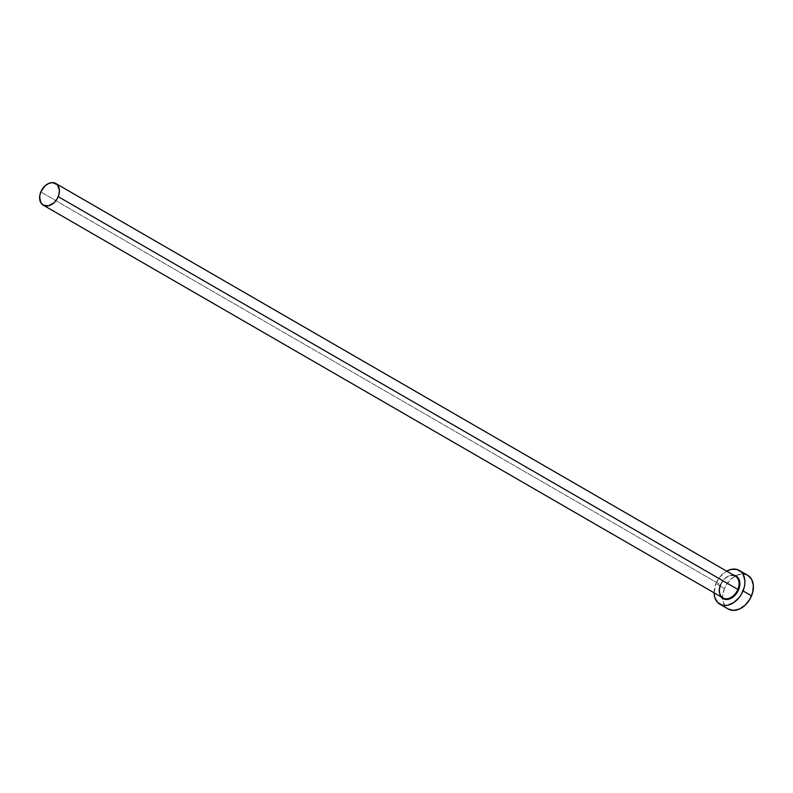 <?xml version="1.0" encoding="UTF-8"?>
<svg xmlns="http://www.w3.org/2000/svg" width="793" height="793" viewBox="0 0 793 793"><rect width="100%" height="100%" fill="white"/><g stroke="black" fill="none" stroke-linecap="round" stroke-linejoin="round"><path stroke-width="0.59" stroke-dasharray="3.96 2.97" d="M720.926 596.772A13.075 9.258 120 0 1 720.411 584.818L722.988 580.417L726.566 577.066L730.591 575.262L733.456 575.094A13.075 9.258 120 0 0 720.411 584.818L719.201 591.885L721.461 597.407M720.589 584.837C724.752 577.017 729.699 574.152 735.428 576.233A12.519 8.862 -60 0 0 720.46 584.728L40.81 191.965L720.46 584.728A12.519 8.862 -60 0 0 722.899 597.912M747.858 575.391L742.575 573.963L736.598 575.312L730.829 579.237L726.16 585.125L724.465 588.535L715.96 583.618A19.468 13.788 120 0 1 726.616 571.148L719.806 577.066L715.96 583.618L724.465 588.535A19.468 13.788 -60 0 0 722.611 598.368A19.468 13.788 -60 0 0 728.261 609.044L726.021 607.269L723.226 602.224L722.681 595.642L724.465 588.535A19.468 13.788 -60 0 1 735.686 575.758A19.468 13.788 -60 0 1 747.749 575.321M714.096 592.827A19.468 13.788 120 0 1 715.96 583.618L714.096 592.827M735.121 576.065A12.519 8.862 -60 0 0 720.46 584.728"/><path stroke-width="1.19" d="M720.46 584.728A12.519 8.862 -60 0 0 723.206 598.081A12.519 8.862 -60 0 0 737.867 589.417L738.6 589.724A13.075 9.258 120 0 1 720.926 596.772L724.564 599.25L730.452 598.596L736.013 594.126L738.6 589.724L737.867 589.417A12.519 8.862 -60 0 0 735.428 576.233L55.778 183.47A12.519 8.862 120 0 1 58.226 196.654L737.867 589.417L58.226 196.654A12.519 8.862 120 0 1 43.248 205.149A12.519 8.862 120 0 1 40.81 191.965A12.519 8.862 120 0 1 55.778 183.47M719.757 604.127L728.261 609.044A19.468 13.788 -60 0 0 751.546 595.83A19.468 13.788 -60 0 0 747.749 575.321L739.245 570.415A19.468 13.788 120 0 1 743.041 590.924L751.546 595.83L743.041 590.924A19.468 13.788 120 0 1 719.757 604.127A19.468 13.788 120 0 1 714.096 592.827L714.721 597.307L717.526 602.363L722.145 605.118L724.931 605.485L727.895 605.158L733.882 602.472L739.205 597.476L741.346 594.334L744.221 587.365L744.825 583.817L744.855 580.387L743.14 574.459L741.485 572.179L736.856 569.424L731.116 569.384L726.616 571.148A19.468 13.788 120 0 1 739.245 570.415M732.573 575.044L736.122 575.996L738.66 578.672L739.81 582.657L738.6 589.724A13.075 9.258 120 0 0 733.456 575.094M728.143 608.974L733.426 610.402L739.413 609.054L745.172 605.138L749.851 599.24L752.716 592.282L753.35 585.303L751.645 579.376L747.858 575.391M720.589 584.837C718.458 590.973 719.231 595.325 722.899 597.912A12.519 8.862 -60 0 0 737.867 589.417A12.519 8.862 -60 0 0 735.121 576.065M40.81 191.965L39.66 196.535L40.75 202.542L43.179 205.109L48.482 205.813L54.132 202.641L57.136 198.855L58.979 194.374L59.386 189.894L57.215 184.61L52.457 182.598L48.611 183.47L44.904 185.988L40.81 191.965M722.899 597.912L43.248 205.149"/></g></svg>

